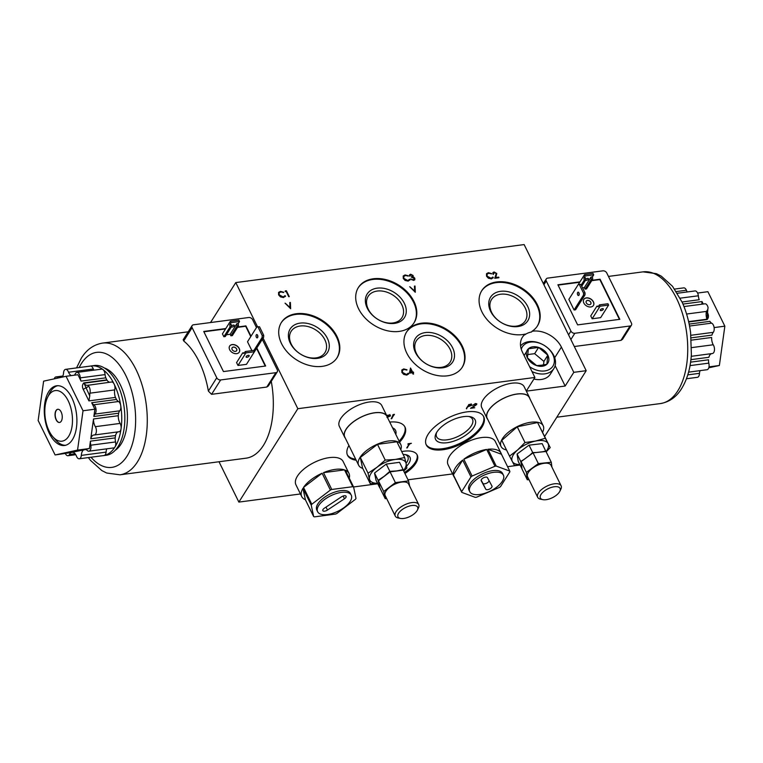 <?xml version="1.0" encoding="UTF-8"?>
<svg xmlns="http://www.w3.org/2000/svg" width="763" height="763" viewBox="0 0 763 763"><rect width="100%" height="100%" fill="white"/><g stroke="black" fill="none" stroke-linecap="round" stroke-linejoin="round"><path stroke-width="1.14" d="M345.887 497.428A3.481 1.583 153.8 0 0 346.087 496.274A3.481 1.583 153.8 0 0 341.433 496.866L324.409 508.158A3.481 1.583 153.8 0 0 322.816 510.647A3.481 1.583 153.8 0 0 327.47 510.056L344.485 498.764A3.481 1.583 153.8 0 0 345.887 497.428M491.792 487.242A3.481 1.583 153.8 0 0 491.992 486.098A3.481 1.583 153.8 0 0 491.973 486.069L487.423 477.619A3.481 1.583 153.8 0 0 483.589 477.772A3.481 1.583 153.8 0 0 481.186 480.719A3.481 1.583 153.8 0 0 481.205 480.747L485.754 489.197A3.481 1.583 153.8 0 0 488.578 489.455A3.481 1.583 153.8 0 0 491.792 487.242M481.138 480.127L482.855 483.303A3.481 1.583 153.8 0 0 485.678 483.57A3.481 1.583 153.8 0 0 488.892 481.358A3.481 1.583 153.8 0 0 489.14 480.804M502.331 481.329A18.741 8.536 153.8 0 0 503.399 475.13A18.741 8.536 153.8 0 0 488.291 473.537A18.741 8.536 153.8 0 0 470.847 485.478A18.741 8.536 153.8 0 0 469.779 491.677A18.741 8.536 153.8 0 0 484.886 493.28A18.741 8.536 153.8 0 0 502.331 481.329M503.399 475.13L502.579 473.451A18.741 8.536 153.8 0 0 487.462 471.858A18.741 8.536 153.8 0 0 470.018 483.799A18.741 8.536 153.8 0 0 468.949 489.999L469.779 491.677M350.198 501.386A18.741 8.536 153.8 0 0 351.266 495.187A18.741 8.536 153.8 0 0 336.149 493.594A18.741 8.536 153.8 0 0 318.705 505.535A18.741 8.536 153.8 0 0 317.637 511.735A18.741 8.536 153.8 0 0 332.744 513.327A18.741 8.536 153.8 0 0 350.198 501.386M351.266 495.187L350.436 493.508A18.741 8.536 153.8 0 0 335.319 491.906A18.741 8.536 153.8 0 0 317.875 503.857A18.741 8.536 153.8 0 0 316.807 510.046L317.637 511.735M529.589 366.669A18.064 12.914 32.3 0 0 544.715 370.942A18.064 12.914 32.3 0 0 552.803 354.518A18.064 12.914 32.3 0 0 530.523 342.091A18.064 12.914 32.3 0 0 521.282 349.244M520.566 345.916A20.172 14.411 -147.7 0 1 528.902 341.652A20.172 14.411 -147.7 0 1 549.97 350.074A20.172 14.411 -147.7 0 1 553.89 368.529A20.172 14.411 -147.7 0 1 544.763 373.87A20.172 14.411 -147.7 0 1 531.973 371.524M542.398 366.23A12.16 8.689 32.3 0 0 546.861 364.256A12.16 8.689 32.3 0 0 547.834 355.167A12.16 8.689 32.3 0 0 538.592 347.432A12.16 8.689 32.3 0 0 528.377 348.786A12.16 8.689 32.3 0 0 527.405 357.866A12.16 8.689 32.3 0 0 536.647 365.601A12.16 8.689 32.3 0 0 542.398 366.23M541.596 365.181L546.861 364.256L547.834 355.167L538.592 347.432L528.377 348.786L527.405 357.866L536.647 365.601L541.596 365.181M533.89 379.049A20.172 14.411 32.3 0 0 541.225 379.478A20.172 14.411 32.3 0 0 550.352 374.137L553.89 368.529M56.023 410.561A6.657 3.538 -97.5 0 0 55.518 418.172A6.657 3.538 -97.5 0 0 59.514 422.483A6.657 3.538 -97.5 0 0 61.259 421.205A6.657 3.538 -97.5 0 0 61.765 413.594A6.657 3.538 -97.5 0 0 57.769 409.283A6.657 3.538 -97.5 0 0 56.023 410.561M57.864 409.273A6.657 3.538 -97.5 0 0 56.204 410.542A6.657 3.538 -97.5 0 0 55.68 418.076A6.657 3.538 -97.5 0 0 59.6 422.473M48.603 395.492A25.532 13.553 82.5 0 1 68.184 400.785A25.532 13.553 82.5 0 1 68.68 436.274A25.532 13.553 82.5 0 1 52.828 436.722A25.532 13.553 82.5 0 1 47.63 397.256A25.532 13.553 82.5 0 1 48.603 395.492M47.63 397.256L49.49 393.431A30.081 15.966 82.5 0 1 50.644 391.352A30.081 15.966 82.5 0 1 57.721 385.706M300.164 323.111A22.06 15.765 32.3 0 0 290.302 343.169A22.06 15.765 32.3 0 0 317.503 358.352A22.06 15.765 32.3 0 0 327.365 338.286A22.06 15.765 32.3 0 0 300.164 323.111M300.202 326.011A19.972 14.278 32.3 0 0 291.17 331.295A19.972 14.278 32.3 0 0 295.043 349.578A19.972 14.278 32.3 0 0 315.911 357.914A19.972 14.278 32.3 0 0 324.943 352.63A19.972 14.278 32.3 0 0 321.07 334.347A19.972 14.278 32.3 0 0 300.202 326.011M377.16 288.156A22.06 15.765 32.3 0 0 367.289 308.223A22.06 15.765 32.3 0 0 394.5 323.398A22.06 15.765 32.3 0 0 404.361 303.34A22.06 15.765 32.3 0 0 377.16 288.156M377.199 291.056A19.972 14.278 32.3 0 0 368.157 296.349A19.972 14.278 32.3 0 0 372.039 314.623A19.972 14.278 32.3 0 0 392.897 322.968A19.972 14.278 32.3 0 0 401.939 317.675A19.972 14.278 32.3 0 0 398.057 299.401A19.972 14.278 32.3 0 0 377.199 291.056M425.382 332.573A22.06 15.765 32.3 0 0 415.52 352.63A22.06 15.765 32.3 0 0 442.721 367.814A22.06 15.765 32.3 0 0 452.593 347.747A22.06 15.765 32.3 0 0 425.382 332.573M425.43 335.472A19.972 14.278 32.3 0 0 416.388 340.756A19.972 14.278 32.3 0 0 420.26 359.039A19.972 14.278 32.3 0 0 441.128 367.375A19.972 14.278 32.3 0 0 450.16 362.091A19.972 14.278 32.3 0 0 446.288 343.808A19.972 14.278 32.3 0 0 425.43 335.472M500.528 291.332A22.06 15.765 32.3 0 0 490.666 311.39A22.06 15.765 32.3 0 0 517.867 326.564A22.06 15.765 32.3 0 0 527.729 306.507A22.06 15.765 32.3 0 0 500.528 291.332M500.566 294.232A19.972 14.278 32.3 0 0 491.534 299.516A19.972 14.278 32.3 0 0 495.406 317.799A19.972 14.278 32.3 0 0 516.274 326.135A19.972 14.278 32.3 0 0 525.306 320.851A19.972 14.278 32.3 0 0 521.434 302.568A19.972 14.278 32.3 0 0 500.566 294.232M296.321 313.727A32.952 23.548 32.3 0 0 281.404 322.453A32.952 23.548 32.3 0 0 287.804 352.601A32.952 23.548 32.3 0 0 322.215 366.364A32.952 23.548 32.3 0 0 337.122 357.637A32.952 23.548 32.3 0 0 330.732 327.48A32.952 23.548 32.3 0 0 296.321 313.727M336.903 357.981A32.952 23.548 32.3 0 0 330.112 327.966A32.952 23.548 32.3 0 0 295.882 314.413A32.952 23.548 32.3 0 0 281.194 322.797M421.538 323.188A32.952 23.548 32.3 0 0 406.631 331.915A32.952 23.548 32.3 0 0 413.021 362.072A32.952 23.548 32.3 0 0 447.433 375.825A32.952 23.548 32.3 0 0 462.349 367.098A32.952 23.548 32.3 0 0 455.95 336.941A32.952 23.548 32.3 0 0 421.538 323.188M462.13 367.442A32.952 23.548 32.3 0 0 455.33 337.427A32.952 23.548 32.3 0 0 421.1 323.874A32.952 23.548 32.3 0 0 406.412 332.258M373.307 278.772A32.952 23.548 32.3 0 0 358.4 287.498A32.952 23.548 32.3 0 0 364.79 317.656A32.952 23.548 32.3 0 0 399.211 331.409A32.952 23.548 32.3 0 0 414.118 322.692A32.952 23.548 32.3 0 0 407.728 292.534A32.952 23.548 32.3 0 0 373.307 278.772M413.899 323.026A32.952 23.548 32.3 0 0 407.108 293.021A32.952 23.548 32.3 0 0 372.878 279.458A32.952 23.548 32.3 0 0 358.19 287.842M496.684 281.948A32.952 23.548 32.3 0 0 481.768 290.665A32.952 23.548 32.3 0 0 488.167 320.822A32.952 23.548 32.3 0 0 522.579 334.585A32.952 23.548 32.3 0 0 525.364 334.07L524.934 334.747A23.157 16.548 32.3 0 1 531.582 331.981L532.011 331.295A32.952 23.548 32.3 0 0 537.486 325.858A32.952 23.548 32.3 0 0 531.096 295.701A32.952 23.548 32.3 0 0 496.684 281.948M537.266 326.202A32.952 23.548 32.3 0 0 530.476 296.187A32.952 23.548 32.3 0 0 496.246 282.634A32.952 23.548 32.3 0 0 481.558 291.018M436.846 432.116A22.06 10.053 153.8 0 0 436.102 433.422A22.06 10.053 153.8 0 0 448.091 442.578A22.06 10.053 153.8 0 0 473.909 427.232A22.06 10.053 153.8 0 0 470.113 416.693A22.06 10.053 153.8 0 0 436.846 432.116M436.684 432.373A19.972 9.099 153.8 0 0 436.636 436.827A19.972 9.099 153.8 0 0 452.745 438.525A19.972 9.099 153.8 0 0 471.343 425.792A19.972 9.099 153.8 0 0 472.478 419.192A19.972 9.099 153.8 0 0 468.93 416.512M406.584 466.126A17.749 8.088 153.8 0 0 408.968 463.179A17.749 8.088 153.8 0 0 405.906 454.7A17.749 8.088 153.8 0 0 403.131 454.471M406.05 463.322A16.128 7.344 153.8 0 0 406.956 462.063A16.128 7.344 153.8 0 0 407.871 456.732A16.128 7.344 153.8 0 0 404.981 454.557M428.1 434.338A31.998 14.583 153.8 0 0 426.279 444.924A31.998 14.583 153.8 0 0 452.087 447.652A31.998 14.583 153.8 0 0 481.882 427.251A31.998 14.583 153.8 0 0 483.704 416.665A31.998 14.583 153.8 0 0 457.895 413.937A31.998 14.583 153.8 0 0 428.1 434.338M426.05 444.409A31.998 14.583 153.8 0 0 452.154 446.46A31.998 14.583 153.8 0 0 481.386 426.24A31.998 14.583 153.8 0 0 483.437 416.178M404.915 473.508A25.265 11.512 153.8 0 0 415.768 463.36A25.265 11.512 153.8 0 0 417.208 455.006A25.265 11.512 153.8 0 0 401.719 451.591M404.419 472.497A25.265 11.512 153.8 0 0 415.272 462.349A25.265 11.512 153.8 0 0 416.941 454.51M348.92 445.468A31.998 14.583 153.8 0 0 347.546 455.301A31.998 14.583 153.8 0 0 356.178 460.213M399.612 442.149A31.998 14.583 153.8 0 0 403.16 437.628A31.998 14.583 153.8 0 0 404.981 427.042A31.998 14.583 153.8 0 0 389.731 422.073M347.327 454.786A31.998 14.583 153.8 0 0 355.682 459.212M399.116 441.148A31.998 14.583 153.8 0 0 402.654 436.617A31.998 14.583 153.8 0 0 404.714 426.546M417.008 510.771A10.949 4.988 153.8 0 0 417.38 510.123A10.949 4.988 153.8 0 0 411.429 505.583A10.949 4.988 153.8 0 0 398.61 513.203A10.949 4.988 153.8 0 0 400.499 518.43A10.949 4.988 153.8 0 0 417.008 510.771M400.499 518.43L398.267 517.991A13.057 5.942 -26.2 0 1 395.272 516.065A13.057 5.942 -26.2 0 1 396.016 511.754A13.057 5.942 -26.2 0 1 408.167 503.427A13.057 5.942 -26.2 0 1 418.696 504.543A13.057 5.942 -26.2 0 1 418.391 508.082L417.38 510.123M559.422 492.001A10.949 4.988 153.8 0 0 559.794 491.353A10.949 4.988 153.8 0 0 553.843 486.813A10.949 4.988 153.8 0 0 541.024 494.434A10.949 4.988 153.8 0 0 542.913 499.66A10.949 4.988 153.8 0 0 559.422 492.001M542.913 499.66L540.681 499.221A13.057 5.942 -26.2 0 1 537.686 497.295A13.057 5.942 -26.2 0 1 538.43 492.984A13.057 5.942 -26.2 0 1 550.581 484.658A13.057 5.942 -26.2 0 1 561.11 485.773A13.057 5.942 -26.2 0 1 560.805 489.312L559.794 491.353M561.11 485.773L551.01 465.258A13.057 5.942 153.8 0 0 540.49 464.142A13.057 5.942 153.8 0 0 528.33 472.469A13.057 5.942 153.8 0 0 527.586 476.78L537.686 497.295M418.696 504.543L408.606 484.028A13.057 5.942 153.8 0 0 398.076 482.912A13.057 5.942 153.8 0 0 385.925 491.238A13.057 5.942 153.8 0 0 385.181 495.549L395.272 516.065M546.07 451.639A20 9.108 153.8 0 0 547.004 450.304A20 9.108 153.8 0 0 548.101 443.599L550.209 447.595L546.184 451.877M403.493 470.618A20 9.108 153.8 0 0 404.59 469.073A20 9.108 153.8 0 0 406.078 463.456L406.87 468.072L403.703 471.038M529.884 398.706A23.634 10.768 153.8 0 0 529.474 397.523A23.634 10.768 153.8 0 0 510.418 395.511A23.634 10.768 153.8 0 0 488.415 410.57A23.634 10.768 153.8 0 0 487.061 418.391A23.634 10.768 153.8 0 0 487.757 419.431M529.474 397.523L524.181 386.755A23.634 10.768 153.8 0 0 505.116 384.743A23.634 10.768 153.8 0 0 483.113 399.812A23.634 10.768 153.8 0 0 481.768 407.623L487.061 418.391M387.47 417.475A23.634 10.768 153.8 0 0 387.06 416.293A23.634 10.768 153.8 0 0 368.004 414.28A23.634 10.768 153.8 0 0 346.001 429.34A23.634 10.768 153.8 0 0 344.657 437.161A23.634 10.768 153.8 0 0 345.343 438.2M387.06 416.293L381.767 405.525A23.634 10.768 153.8 0 0 362.711 403.513A23.634 10.768 153.8 0 0 340.708 418.582A23.634 10.768 153.8 0 0 339.354 426.393L344.657 437.161M542.627 432.173A23.472 10.692 153.8 0 0 543.189 425.754A23.472 10.692 153.8 0 0 524.257 423.761A23.472 10.692 153.8 0 0 502.407 438.725A23.472 10.692 153.8 0 0 501.062 446.489A23.472 10.692 153.8 0 0 506.498 449.951M543.189 425.754L529.331 397.59A23.472 10.692 153.8 0 0 510.399 395.587A23.472 10.692 153.8 0 0 488.549 410.551A23.472 10.692 153.8 0 0 487.204 418.315L501.062 446.489M400.766 449.655A23.472 10.692 153.8 0 0 400.785 444.533A23.472 10.692 153.8 0 0 381.853 442.53A23.472 10.692 153.8 0 0 359.993 457.495A23.472 10.692 153.8 0 0 358.658 465.258A23.472 10.692 153.8 0 0 362.73 468.377M400.785 444.533L386.917 416.36A23.472 10.692 153.8 0 0 367.985 414.357A23.472 10.692 153.8 0 0 346.135 429.321A23.472 10.692 153.8 0 0 344.79 437.085L358.658 465.258M501.1 453.289A26.314 11.989 153.8 0 0 487.948 449.264L496.227 466.088A26.314 11.989 153.8 0 0 494.958 466.25L486.68 449.436A26.314 11.989 153.8 0 0 463.818 459.221L472.097 476.045A26.314 11.989 153.8 0 0 470.971 476.894L462.693 460.079A26.314 11.989 153.8 0 0 455.377 467.824A26.314 11.989 153.8 0 0 453.356 474.863L461.634 491.687A26.314 11.989 153.8 0 0 461.777 492.373L475.301 497.371A26.314 11.989 153.8 0 0 476.57 497.199L499.431 487.414A26.314 11.989 153.8 0 0 500.557 486.556L509.894 471.772A26.314 11.989 153.8 0 0 509.741 471.076L501.472 454.262A26.314 11.989 153.8 0 0 501.1 453.289L495.311 441.519A26.314 11.989 153.8 0 0 474.081 439.278A26.314 11.989 153.8 0 0 449.579 456.055A26.314 11.989 153.8 0 0 448.081 464.753L453.871 476.532A26.314 11.989 153.8 0 0 454.424 477.419M355.739 498.859A26.314 11.989 153.8 0 0 356.006 498.42L353.593 486.994A26.314 11.989 153.8 0 0 352.773 486.699L344.504 469.884A26.314 11.989 153.8 0 0 323.493 472.65L331.771 489.465A26.314 11.989 153.8 0 0 330.389 490.056L322.11 473.241A26.314 11.989 153.8 0 0 303.521 487.433L311.8 504.248A26.314 11.989 153.8 0 0 311.504 504.696A26.314 11.989 153.8 0 0 311.237 505.135L302.959 488.32A26.314 11.989 153.8 0 0 301.728 496.579A26.314 11.989 153.8 0 0 305.381 499.736L313.65 516.561A26.314 11.989 153.8 0 0 314.47 516.856L335.472 514.09A26.314 11.989 153.8 0 0 336.855 513.499L355.444 499.307A26.314 11.989 153.8 0 0 355.739 498.859M349.244 478.153A26.314 11.989 153.8 0 0 348.958 473.346L343.169 461.567A26.314 11.989 153.8 0 0 321.938 459.326A26.314 11.989 153.8 0 0 297.436 476.102A26.314 11.989 153.8 0 0 295.939 484.81L301.728 496.579M348.958 473.346A26.314 11.989 153.8 0 0 345.315 470.18L353.593 486.994M210.531 322.549L235.777 282.577L257.522 326.764M526.336 391.142L565.164 386.03L573.814 372.334L586.203 370.694L524.133 244.57L235.777 282.577M352.773 486.699L331.771 489.465M330.389 490.056L311.8 504.248M311.237 505.135L313.65 516.561M461.777 492.373L453.508 475.559A26.314 11.989 153.8 0 0 453.871 476.532M509.741 471.076L496.227 466.088M494.958 466.25L472.097 476.045M470.971 476.894L461.634 491.687M573.814 372.334L561.406 347.108A23.157 16.548 32.3 0 0 532.011 331.295M263.092 338.095L297.837 408.701L534.901 377.456L526.298 391.066M525.364 334.07A23.157 16.548 32.3 0 0 522.359 337.303A23.157 16.548 32.3 0 0 522.483 352.239L534.901 377.456M279.058 293.04L278.991 295.157L282.987 297.274L285.572 295.977L283.483 297.56L280.431 296.874L278.609 294.871L278.581 292.41L280.431 291.38L283.741 292.248L280.698 291.981L279.144 292.878L279.182 294.842L283.187 296.96L284.914 295.691L285.333 296.53M284.618 296.225L284.914 295.691M412.373 372.764L409.435 373.145L410.513 368.024L412.63 372.086L413.641 372.592L412.926 372.687L413.594 374.042L413.041 374.118L412.373 372.764M286.125 291.428L285.171 291.552L285.238 290.903L286.383 290.751L289.282 296.635L288.729 296.712L286.125 291.428M290.646 308.7L285.057 303.169L289.997 307.451L289.778 302.539L290.369 302.463L290.646 308.7M403.713 276.607L403.646 278.724L407.652 280.841L410.227 279.544L408.148 281.137L405.086 280.441L403.265 278.447L403.245 275.977L405.096 274.947L408.396 275.825L405.353 275.557L403.799 276.444L403.846 278.409L407.843 280.526L409.569 279.258L409.989 280.107M409.273 279.802L409.569 279.258M412.592 275.586L410.895 274.823L409.493 275.977L409.597 274.794L410.589 274.222L413.155 275.51L413.021 276.816L414.824 278.228L414.834 279.735L413.622 280.412L410.704 278.953L413.336 279.811L414.28 279.306L414.299 278.352L411.782 277.36L411.476 276.759L412.592 275.586L412.459 276.359M410.895 274.823L410.046 275.901M413.164 276.645L412.831 277.131L413.947 277.236M408.043 373.555L408.653 373.822L406.765 375.1L403.703 374.414L401.891 372.42L401.863 369.95L403.713 368.92L407.022 369.788L403.98 369.53L402.425 370.417L402.463 372.382L406.469 374.499L408.195 373.231L408.615 374.07M407.9 373.765L408.195 373.231M494.3 272.563L492.984 274.184L492.955 272.563L494.033 271.962L496.77 273.459L495.778 277.513L498.659 277.131L498.954 277.742L494.748 278.295L496.236 273.583L494.3 272.563L493.442 273.164M492.688 277.351L493.308 277.618L491.41 278.896L488.358 278.199L486.536 276.206L486.508 273.736L488.358 272.706L491.668 273.583L488.625 273.316L487.071 274.203L487.109 276.168L491.114 278.285L492.841 277.017L493.26 277.866M492.545 277.56L492.841 277.017M415.31 292.267L409.712 286.735L414.652 291.027L414.433 286.115L415.034 286.03L415.31 292.267M219.01 461.749L238.867 502.092L297.837 408.701M238.867 502.092L300.45 493.966M353.574 486.966L377.771 483.78M408.014 479.793L452.593 473.918M507.576 466.67L520.013 465.029M544.706 436.398L586.203 370.694M406.736 447.919L409.206 444.009L407.852 444.19L408.138 443.742L411.391 443.313L409.76 443.942L406.736 447.919M476.093 404.705L475.311 403.999L472.679 405.267L475.616 403.541L476.665 404.59L472.144 407.69L474.748 407.757L470.533 408.31L476.093 404.705L475.13 403.637M476.799 403.856L476.179 404.533M466.565 408.834L468.768 404.552L471.343 404.276L471.839 405.22L467.833 406.822L466.317 408.424M471.343 404.276L471.839 405.22L471.353 405.153M393.622 414.862L392.668 414.986L394.461 414.347L391.152 418.773L393.431 414.481M386.965 416.083L387.48 415.263L390.065 414.986L390.551 415.93L386.994 417.475M390.065 414.986L390.551 415.93L390.065 415.864M551.907 467.061L551.287 462.254L545.993 451.486L543.17 451.782A14.278 6.505 153.8 0 0 542.808 451.734L536.027 452.516A14.278 6.505 153.8 0 0 535.884 452.554L533.06 452.85L530.447 454.767A14.278 6.505 153.8 0 0 529.97 455.025L523.78 459.612A14.278 6.505 153.8 0 0 523.685 459.707L521.072 461.625L522.016 469.026L527.309 479.784L528.978 479.612M530.447 454.767L523.685 459.707M521.282 463.236A14.278 6.505 153.8 0 0 521.167 463.542L521.758 467.357A14.278 6.505 153.8 0 0 521.806 467.414M543.17 451.782L535.884 452.554M386.259 464.076L399.535 462.321L403.122 469.607L396.703 470.933A13.686 6.238 153.8 0 0 395.244 471.181L398.086 470.809A13.686 6.238 153.8 0 0 396.703 470.933L389.845 471.353L386.259 464.076L374.509 473.041L376.035 480.261L379.621 487.538L379.077 484.381A13.686 6.238 153.8 0 0 379.335 485.115L379.011 483.57A13.686 6.238 153.8 0 0 379.077 484.381L378.095 480.318L374.509 473.041M389.845 471.353L384.19 476.293A13.686 6.238 153.8 0 0 382.988 477.276L385.506 475.349A13.686 6.238 153.8 0 0 384.19 476.293L378.095 480.318M523.78 459.612L520.728 461.434L521.167 463.542M520.728 461.434L517.076 454.023L518.23 461.405L521.987 468.816M521.758 467.357L521.873 468.816M545.917 451.496L542.169 443.637L529.055 445.144L517.076 454.023M545.812 451.047L542.808 451.734M536.027 452.516L532.698 452.554L529.055 445.144M532.698 452.554L529.97 455.025M519.918 464.839L514.415 465.44L509.531 456.121L517.591 449.989L524.992 442.53L535.492 441.062L545.335 438.277L548.101 443.599A20 9.108 153.8 0 0 535.492 441.062A20 9.108 153.8 0 0 517.591 449.989A20 9.108 153.8 0 0 512.297 461.443A20 9.108 153.8 0 0 519.775 464.553M377.59 483.418L370.284 483.732L368.052 473.184L376.97 467.29L385.229 460.079L395.263 459.46L404.638 457.523L406.078 463.456A20 9.108 153.8 0 0 395.263 459.46A20 9.108 153.8 0 0 376.97 467.29A20 9.108 153.8 0 0 369.502 479.126A20 9.108 153.8 0 0 377.542 483.322M550.209 447.595L537.591 422.54L517.247 426.803L501.787 440.385L509.531 456.121M517.247 426.803L524.992 442.53M537.591 422.54L545.335 438.277M404.638 457.523L396.894 441.787L377.485 444.343L360.317 457.447L362.549 468.005L370.284 483.732M360.317 457.447L368.052 473.184M377.485 444.343L385.229 460.079M379.335 485.115L379.936 487.929L385.229 498.687L386.631 498.506M382.988 477.276L378.419 480.766L379.011 483.57M395.244 471.181L390.074 471.858L385.506 475.349M409.674 486.203L408.548 480.89L403.255 470.122L398.086 470.809M408.548 480.89L395.377 482.626L390.074 471.858M395.377 482.626L383.713 491.525L378.419 480.766M383.713 491.525L385.229 498.687M551.287 462.254L538.354 463.618L526.365 472.383L521.072 461.625M538.354 463.618L533.06 452.85M526.365 472.383L527.309 479.784M395.806 434.414A22.06 10.053 153.8 0 0 392.544 427.795M393.946 414.414L391.715 418.706M471.143 403.846L471.629 404.8M468.101 406.345L467.833 406.822M467.633 406.402L466.365 408.415M471.133 404.743L471.276 405.296L469.035 404.924L468.12 406.374L471.276 405.296M471.076 404.876L469.96 404.352M468.806 404.543L468.12 406.374M476.646 403.675L476.465 404.171M472.125 407.652L471.496 407.738M475.883 404.285L475.101 403.579L475.883 404.285M409.521 443.561L407.289 447.852M389.855 414.567L390.341 415.511M389.855 415.463L389.988 416.007L387.747 415.635L387.175 416.541M389.788 415.587L388.672 415.072M387.518 415.263L386.975 416.112M387.356 417.027L389.988 416.007M278.495 292.572L280.431 291.38M280.24 291.685L283.55 292.563M410.437 368.348L412.63 372.086M412.43 372.392L413.346 371.991M413.26 374.089L412.926 372.687M410.809 369.597L410.027 372.706L412.068 372.153L410.809 369.597L410.227 372.401L412.068 372.153M285.209 291.189L286.383 290.751M286.192 291.065L288.958 296.683M285.457 303.397L289.997 307.451M289.787 302.825L290.369 302.463M290.178 302.777L290.436 308.567M403.15 276.139L405.096 274.947M404.895 275.262L408.205 276.13M410.694 275.138L409.845 276.216L410.694 275.138M409.512 274.947L410.589 274.222M410.389 274.537L413.155 275.51M412.955 275.825L412.831 277.131M413.746 277.541L414.824 278.228M414.633 278.543L414.719 279.887M411.057 279.191L412.144 279.62M411.944 279.935L413.336 279.811M413.136 280.116L414.099 278.667M411.286 277.064L412.401 275.891M401.767 370.112L403.713 368.92M403.513 369.225L406.822 370.103M402.33 370.58L402.463 372.382M402.263 372.697L406.469 374.499M406.269 374.814L407.995 373.536M494.109 272.877L493.337 274.422M492.869 272.734L494.033 271.962M493.842 272.267L496.77 273.459M496.57 273.774L495.778 277.513M495.578 277.827L498.659 277.131M486.422 273.898L488.358 272.706M488.167 273.02L491.477 273.888M486.985 274.365L487.109 276.168M486.918 276.483L491.114 278.285M490.914 278.6L492.65 277.331M410.113 286.964L414.652 291.027M414.452 286.392L415.034 286.03M414.834 286.344L415.091 292.143M65.57 445.268A30.081 15.966 82.5 0 1 55.613 439.936L52.828 436.722M565.164 386.03L555.14 365.658M543.533 364.895L543.905 361.395L534.653 353.66L527.624 354.585M543.905 361.395L547.834 355.167M534.653 353.66L538.592 347.432M524.448 355.005L528.377 348.786M486.68 449.436L463.818 459.221M462.693 460.079L453.356 474.863M501.472 454.262L487.948 449.264M344.504 469.884L323.493 472.65M322.11 473.241L303.521 487.433M302.959 488.32L305.381 499.736M577.648 292.506A1.688 0.897 -97.5 0 0 577.515 294.432A1.688 0.897 -97.5 0 0 578.526 295.529A1.688 0.897 -97.5 0 0 578.964 295.205A1.688 0.897 -97.5 0 0 579.098 293.278A1.688 0.897 -97.5 0 0 578.087 292.181A1.688 0.897 -97.5 0 0 577.648 292.506M578.945 292.868A1.688 0.897 -97.5 0 0 579.174 294.642M601.168 309.11A1.688 0.763 153.8 0 0 601.816 308.796M603.237 309.444A1.688 0.763 -26.2 0 1 601.673 310.512A1.688 0.763 -26.2 0 1 600.309 310.369A1.688 0.763 -26.2 0 1 600.405 309.816A1.688 0.763 -26.2 0 1 601.978 308.738A1.688 0.763 -26.2 0 1 603.333 308.881A1.688 0.763 -26.2 0 1 603.237 309.444M586.928 278.552A1.688 0.763 -26.2 0 1 586.289 278.867M585.545 279.544A1.688 0.763 -26.2 0 1 587.119 278.495A1.688 0.763 -26.2 0 1 588.454 278.638A1.688 0.763 -26.2 0 1 588.359 279.201A1.688 0.763 -26.2 0 1 586.919 280.231A1.688 0.763 -26.2 0 1 585.507 280.24M586.289 302.844A2.68 1.917 32.3 0 0 589.599 304.695A2.68 1.917 32.3 0 0 590.8 302.253A2.68 1.917 32.3 0 0 587.491 300.403A2.68 1.917 32.3 0 0 586.289 302.844M586.318 302.873A2.632 1.879 32.3 0 0 588.54 304.609A2.632 1.879 32.3 0 0 590.753 303.989A2.632 1.879 32.3 0 0 590.734 302.291A2.632 1.879 32.3 0 0 588.511 300.546A2.632 1.879 32.3 0 0 586.299 301.175A2.632 1.879 32.3 0 0 586.318 302.873M583.848 303.054A5.684 4.063 32.3 0 0 588.664 306.812A5.684 4.063 32.3 0 0 593.433 305.458A5.684 4.063 32.3 0 0 593.404 301.795A5.684 4.063 32.3 0 0 588.588 298.037A5.684 4.063 32.3 0 0 583.819 299.392A5.684 4.063 32.3 0 0 583.848 303.054M593.395 305.524A5.684 4.063 32.3 0 0 593.318 301.919A5.684 4.063 32.3 0 0 588.559 298.171A5.684 4.063 32.3 0 0 583.781 299.449M631.459 325.162A3.157 2.26 32.3 0 0 631.44 323.121L606.785 273.011A3.157 2.26 32.3 0 0 602.884 270.836L547.691 278.114A3.157 2.26 32.3 0 0 546.26 278.943A3.157 2.26 32.3 0 0 546.279 280.984L570.943 331.094A3.157 2.26 32.3 0 0 574.835 333.269L630.028 325.992A3.157 2.26 32.3 0 0 631.459 325.162L622.551 339.268L620.948 340.374L574.301 346.516M619.432 319.382L599.852 279.592L591.726 280.66M579.737 282.243L558.058 285.104M583.476 295.09L583.561 293.164L579.346 284.589L578.268 284.494L568.855 299.392L574.072 309.988L575.579 309.788L584.983 294.89L583.476 295.09L574.072 309.988M592.155 318.781L600.643 317.656L608.588 305.086L607.92 303.741L599.432 304.857L598.182 306.831L596.904 306.163L590.743 315.92L592.155 318.781L600.09 306.201L608.588 305.086M582.541 287.842L584.344 287.603L585.087 289.12L586.509 288.929L592.67 279.172L592.46 276.816L593.7 274.842L593.042 273.497L584.553 274.613L578.316 284.485M579.966 281.871L557.896 284.78L577.629 324.885L619.823 319.325L600.09 279.22L591.964 280.288M578.268 284.494L580.843 284.389L585.059 292.963L584.983 294.89M585.059 292.963L583.561 293.164M579.346 284.589L580.843 284.389M596.904 306.163L598.631 306.135M599.432 304.857L600.09 306.201M581.168 285.047L584.181 280.288L583.972 277.932L585.211 275.958L593.7 274.842M584.553 274.613L585.211 275.958M584.181 280.288L585.593 280.107L581.74 286.201M583.972 277.932L585.383 277.742L585.593 280.107M585.087 289.12L591.258 279.353L591.048 276.998L584.344 287.603M591.048 276.998L592.46 276.816M591.258 279.353L592.67 279.172M257.818 336.998A1.688 0.897 82.5 0 1 257.589 335.224M257.617 337.551A1.688 0.897 82.5 0 1 257.169 337.875A1.688 0.897 82.5 0 1 256.168 336.788A1.688 0.897 82.5 0 1 256.292 334.862A1.688 0.897 82.5 0 1 256.73 334.537A1.688 0.897 82.5 0 1 257.741 335.634A1.688 0.897 82.5 0 1 257.617 337.551M231.37 326.221A1.688 0.763 -26.2 0 1 232.944 325.172A1.688 0.763 -26.2 0 1 234.279 325.324A1.688 0.763 -26.2 0 1 234.184 325.877A1.688 0.763 -26.2 0 1 232.753 326.907A1.688 0.763 -26.2 0 1 231.342 326.917M232.114 325.553A1.688 0.763 153.8 0 0 232.763 325.238M246.239 356.493A1.688 0.763 153.8 0 0 246.144 357.055A1.688 0.763 153.8 0 0 247.498 357.198A1.688 0.763 153.8 0 0 249.072 356.121A1.688 0.763 153.8 0 0 249.167 355.568A1.688 0.763 153.8 0 0 247.803 355.424A1.688 0.763 153.8 0 0 246.239 356.493M247.002 355.796A1.688 0.763 153.8 0 0 247.641 355.482M236.635 348.929A2.68 1.917 32.3 0 0 233.325 347.089A2.68 1.917 32.3 0 0 232.124 349.53A2.68 1.917 32.3 0 0 235.433 351.371A2.68 1.917 32.3 0 0 236.635 348.929M236.568 348.968A2.632 1.879 32.3 0 0 234.336 347.232A2.632 1.879 32.3 0 0 232.133 347.852A2.632 1.879 32.3 0 0 232.143 349.549A2.632 1.879 32.3 0 0 234.375 351.295A2.632 1.879 32.3 0 0 236.578 350.665A2.632 1.879 32.3 0 0 236.568 348.968M239.229 348.472A5.684 4.063 32.3 0 0 234.422 344.714A5.684 4.063 32.3 0 0 229.644 346.068A5.684 4.063 32.3 0 0 229.682 349.74A5.684 4.063 32.3 0 0 234.489 353.498A5.684 4.063 32.3 0 0 239.258 352.144A5.684 4.063 32.3 0 0 239.229 348.472M239.22 352.201A5.684 4.063 32.3 0 0 239.153 348.605A5.684 4.063 32.3 0 0 234.384 344.857A5.684 4.063 32.3 0 0 229.606 346.135M277.284 371.839L268.376 385.944L266.783 387.051L211.58 394.328L208.366 391.085A66.429 35.26 -97.5 0 0 183.702 340.975L183.187 339.735L192.095 325.629A3.157 2.26 32.3 0 0 192.114 327.661L216.768 377.78A3.157 2.26 32.3 0 0 220.66 379.945L275.863 372.678A3.157 2.26 32.3 0 0 277.284 371.839A3.157 2.26 32.3 0 0 277.274 369.807L262.291 339.363M76.548 367.9L81.355 358.114C86.62 349.607 93.696 344.599 102.595 343.092A66.429 35.26 82.5 0 1 142.395 386.088A66.429 35.26 82.5 0 1 137.378 462.006A66.429 35.26 82.5 0 1 119.953 474.805L246.001 458.191A66.429 35.26 -97.5 0 0 263.426 445.392A66.429 35.26 -97.5 0 0 271.266 381.366M265.257 366.059L256.578 348.414M250.76 336.588L245.686 326.268L237.56 327.346M225.562 328.92L203.883 331.781M254.174 352.144L263.626 337.246L262.129 337.446L253.831 350.579M263.626 337.246L263.712 335.319L259.496 326.745L256.912 326.85L247.508 341.748L251.895 350.665M226.373 334.785L230.178 334.28L230.922 335.796L232.333 335.615L238.504 325.849L237.083 326.039L230.922 335.796M223.845 336.731L225.257 336.54L231.427 326.783L230.006 326.974L223.845 336.731L222.434 333.87L230.378 321.299L231.046 322.644L239.534 321.519L238.285 323.493L236.873 323.674L230.178 334.28M244.456 352.811L242.739 352.84L236.578 362.597L237.98 365.458L246.468 364.342L254.413 351.762L253.755 350.417L245.257 351.543L245.924 352.887L254.413 351.762M256.473 327.537L252.61 319.687A3.157 2.26 32.3 0 0 248.719 317.513L193.525 324.79A3.157 2.26 32.3 0 0 192.095 325.629M225.8 328.548L203.731 331.457L223.464 371.571L265.658 366.002L256.816 348.042M250.998 336.216L245.915 325.896L237.798 326.965M256.912 326.85L257.989 326.945L262.205 335.51L262.129 337.446M257.989 326.945L259.496 326.745M263.712 335.319L262.205 335.51M231.046 322.644L229.797 324.609L231.208 324.428L231.427 326.783M237.083 326.039L236.873 323.674M238.285 323.493L238.504 325.849M239.534 321.519L238.867 320.174L230.378 321.299M229.797 324.609L230.006 326.974M245.924 352.887L237.98 365.458M242.739 352.84L244.017 353.507L245.257 351.543M72.914 452.259L55.108 454.958L77.549 450.094L89.405 448.53L85.256 449.436A8.288 4.397 82.5 0 1 87.077 450.284A5.055 2.68 -97.5 0 0 88.909 451.191A5.055 2.68 -97.5 0 0 90.797 445.201L115.566 441.939A8.288 4.397 82.5 0 1 115.194 437.886L90.435 441.148L89.405 448.53M65.399 453.603A5.055 2.68 -97.5 0 0 67.993 455.73A5.055 2.68 -97.5 0 0 69.471 454.49A8.288 4.397 82.5 0 1 69.853 453.804A8.288 4.397 82.5 0 1 71.178 452.488M85.647 449.502L72.523 452.192A8.288 4.397 82.5 0 1 76.367 455.873A5.055 2.68 -97.5 0 0 79.276 458.782A5.055 2.68 -97.5 0 0 81.326 455.387L106.095 452.116A8.288 4.397 82.5 0 1 106.772 448.835M79.276 458.782L104.045 455.521A5.055 2.68 -97.5 0 0 104.159 455.492A5.055 2.68 -97.5 0 0 106.095 452.116L81.326 455.387A8.288 4.397 82.5 0 1 82.538 451.038A8.288 4.397 82.5 0 1 83.825 449.741M115.194 437.886L115.528 435.52A8.288 4.397 82.5 0 1 116.415 433.327A8.288 4.397 82.5 0 1 118.055 431.868M90.759 438.792A8.288 4.397 82.5 0 1 91.655 436.589A8.288 4.397 82.5 0 1 93.82 434.996A8.288 4.397 82.5 0 1 93.868 434.986A5.055 2.68 -97.5 0 0 94.297 434.996A5.055 2.68 -97.5 0 0 96.319 431.906A5.055 2.68 -97.5 0 0 95.356 426.679L120.125 423.417A8.288 4.397 82.5 0 1 118.284 415.701L93.515 418.963L90.759 438.792L115.528 435.52M119.677 410.828L94.908 414.09A5.055 2.68 -97.5 0 0 96.024 409.264A5.055 2.68 -97.5 0 0 93.773 404.771L118.542 401.51A8.288 4.397 82.5 0 1 116.462 399.459L91.694 402.73L94.879 409.197L93.868 416.474L118.637 413.212A8.288 4.397 82.5 0 1 119.514 411.076A8.288 4.397 82.5 0 1 119.677 410.828A5.055 2.68 -97.5 0 0 120.745 405.697A45.265 24.025 -97.5 0 0 114.116 384.027A45.265 24.025 -97.5 0 0 102.957 369.54A45.265 24.025 -97.5 0 0 91.293 365.925A45.265 24.025 -97.5 0 0 90.311 366.087M93.868 416.474A8.288 4.397 82.5 0 1 94.746 414.338A8.288 4.397 82.5 0 1 94.908 414.09M88.909 451.191L113.677 447.929A5.055 2.68 -97.5 0 0 115.003 446.956A45.265 24.025 -97.5 0 0 121.069 428.73A45.265 24.025 -97.5 0 0 120.745 405.697A5.055 2.68 -97.5 0 0 118.542 401.51L93.773 404.771A8.288 4.397 82.5 0 1 91.694 402.73M102.137 455.769A45.265 24.025 -97.5 0 0 103.119 455.673L106.219 455.273A45.265 24.025 -97.5 0 0 118.093 446.546A45.265 24.025 -97.5 0 0 121.517 394.814A45.265 24.025 -97.5 0 0 94.393 365.515L91.293 365.925M115.261 450.256A42.842 22.737 -97.5 0 0 121.04 444.104A42.842 22.737 -97.5 0 0 125.59 400.289A42.842 22.737 -97.5 0 0 104.417 368.004M60.649 377.466L57.807 377.838A5.055 2.68 -97.5 0 0 55.976 376.932A5.055 2.68 -97.5 0 0 54.65 377.904A5.055 2.68 -97.5 0 0 54.211 378.858M93.897 370.16A8.288 4.397 82.5 0 1 93.286 368.987L68.517 372.249A5.055 2.68 -97.5 0 0 65.599 369.349A5.055 2.68 -97.5 0 0 64.273 370.322A5.055 2.68 -97.5 0 0 63.558 372.745A7.02 3.729 -97.5 0 0 63.558 372.735A8.288 4.397 82.5 0 1 62.337 377.103M106.82 379.879A2.108 1.116 -97.5 0 0 107.001 380.174L83.997 383.207L89.757 395.949L88.909 400.89L83.138 389.168C82.061 386.603 82.29 384.514 83.825 382.902L106.82 379.879L105.828 377.838A8.288 4.397 82.5 0 1 105.046 374.604L80.277 377.866A5.055 2.68 -97.5 0 0 76.882 372.401A5.055 2.68 -97.5 0 0 75.556 373.374A5.055 2.68 -97.5 0 0 75.413 373.632L75.413 373.632A8.288 4.397 82.5 0 1 74.316 375.205M48.756 391.581A30.11 15.985 -97.5 0 0 46.476 425.983A30.11 15.985 -97.5 0 0 64.521 445.478A30.11 15.985 -97.5 0 0 72.418 439.679A30.11 15.985 -97.5 0 0 74.698 405.267A30.11 15.985 -97.5 0 0 56.653 385.773A30.11 15.985 -97.5 0 0 48.756 391.581M105.046 374.604A5.055 2.68 -97.5 0 0 102.957 369.54A5.055 2.68 -97.5 0 0 101.651 369.13L76.882 372.401M116.462 399.459L115.442 397.399A8.288 4.397 82.5 0 1 114.708 389.912A5.055 2.68 -97.5 0 0 114.116 384.027A5.055 2.68 -97.5 0 0 111.57 382.005L87.497 385.344A8.288 4.397 -97.5 0 1 83.997 383.207A2.108 1.116 -97.5 0 1 83.825 382.902M88.136 385.134L88.489 386.021A10.386 5.513 82.5 0 1 85.694 387.69A2.108 0.963 153.8 0 1 83.138 389.168M114.708 389.912L89.939 393.174A5.055 2.68 -97.5 0 0 88.489 386.021M77.549 450.094L83.024 410.761L66.066 376.293L77.921 374.728L81.059 381.099L105.828 377.838M83.024 410.761L94.879 409.197M88.909 400.89L115.442 397.399M93.286 368.987A5.055 2.68 -97.5 0 0 90.368 366.078A5.055 2.68 -97.5 0 0 90.253 366.097M66.066 376.293L43.625 381.157L38.15 420.489L55.108 454.958M69.471 454.49L75.079 453.756L69.471 454.5A7.02 3.729 -97.5 0 0 69.471 454.5M103.119 455.673A45.265 24.025 -97.5 0 0 104.159 455.492A45.265 24.025 -97.5 0 0 115.003 446.956A5.055 2.68 -97.5 0 0 115.566 441.939L90.807 445.201A7.02 3.729 -97.5 0 0 90.807 445.201A8.288 4.397 82.5 0 1 90.435 441.148M94.297 434.996L119.066 431.734A5.055 2.68 -97.5 0 0 121.069 428.73A5.055 2.68 -97.5 0 0 120.125 423.417L95.356 426.679A8.288 4.397 82.5 0 1 93.515 418.963M118.284 415.701L118.637 413.212M109.614 382.263A8.288 4.397 82.5 0 1 107.001 380.174M89.757 395.949A8.288 4.397 82.5 0 1 89.939 393.174M71.274 375.606A8.288 4.397 82.5 0 1 68.517 372.249M81.059 381.099A8.288 4.397 82.5 0 1 80.277 377.866M687.787 374.862L699.471 373.326A5.055 2.68 82.5 0 1 698.727 376.34A5.055 2.68 82.5 0 1 697.401 377.313L686.452 378.753M690.038 365.611L708.779 363.14A5.055 2.68 82.5 0 1 708.35 368.748A5.055 2.68 82.5 0 1 707.024 369.721L688.569 372.153M691.602 347.623L713.205 344.771A5.055 2.68 82.5 0 1 713.739 352.554A5.055 2.68 82.5 0 1 712.413 353.527A5.055 2.68 82.5 0 1 712.308 353.536L691.249 356.311L712.413 353.527M689.552 326.039L711.555 323.14A5.055 2.68 82.5 0 1 714.006 326.984A5.055 2.68 82.5 0 1 713.453 332.096A5.055 2.68 82.5 0 1 713.291 332.325L690.925 335.281L713.291 332.334A7.02 3.729 82.5 0 1 713.291 332.334A8.288 4.397 -97.5 0 0 711.965 335.11L691.173 337.856M706.519 311.409L686.586 314.032L706.519 311.409L707.845 309.387L708.064 307.518A5.055 2.68 82.5 0 0 704.917 303.808L683.982 306.564M707.187 312.077L707.778 313.288C708.856 315.853 708.627 317.942 707.091 319.554L688.703 321.976M711.555 323.14A8.288 4.397 -97.5 0 1 709.857 321.357L689.161 324.084M697.601 293.049L707.892 291.695L724.85 326.163L714.111 327.585M682.036 301.995L699.223 299.725A8.288 4.397 -97.5 0 1 698.345 295.777L680.186 298.171L698.345 295.786A5.055 2.68 82.5 0 0 695.007 290.932L677.41 293.25M702.904 304.065A8.288 4.397 -97.5 0 1 702.733 304.017L701.912 303.293L702.008 301.566L682.961 304.075M713.205 344.771A8.288 4.397 -97.5 0 1 711.641 337.475L691.345 340.145M690.925 359.659L708.884 357.294A8.288 4.397 -97.5 0 1 711.555 353.641M708.779 363.14A8.288 4.397 -97.5 0 1 708.531 359.783L690.601 362.148M724.85 326.163L719.375 365.496L709.008 366.869M719.375 365.496L708.789 367.795M674.635 289.072L683.724 287.88A5.055 2.68 82.5 0 1 686.423 290.245L676.342 291.571L686.423 290.236A8.288 4.397 -97.5 0 0 687.263 291.952M700.11 370.637A8.288 4.397 -97.5 0 0 699.471 373.326M688.617 321.624L706.948 319.211L707.845 309.387M707.778 313.288A2.108 0.963 -26.2 0 1 707.091 313.269M554.701 357.723L561.406 347.108M482.855 483.303L485.754 489.197M343.14 496.026L344.485 498.764M326.011 507.099L327.47 510.056M677.84 390.77A66.429 35.26 -97.5 0 0 682.856 314.852A66.429 35.26 -97.5 0 0 643.047 271.857L656.438 273.688L661.302 276.168L672.489 286.259L682.16 302.253C686.328 311.552 689.142 321.671 690.601 332.611L691.383 354.537C690.515 368.024 687.272 379.354 681.645 388.539C676.438 397.018 669.351 402.025 660.405 403.57A66.429 35.26 -97.5 0 0 677.84 390.77M543.905 284.742L546.279 280.984M620.948 340.374L630.028 325.992M570.867 339.545L574.835 333.269M568.569 334.852L570.943 331.094M90.997 457.237A58.007 30.787 -97.5 0 0 126.992 456.207A58.007 30.787 -97.5 0 0 125.857 375.577A58.007 30.787 -97.5 0 0 81.403 363.55A58.007 30.787 -97.5 0 0 79.171 367.556M266.783 387.051L275.863 372.678M211.58 394.328L220.66 379.945M208.366 391.085L216.768 377.78M183.702 340.975L192.114 327.661M702.008 301.566L703.219 304.027M707.091 319.554A2.108 1.116 82.5 0 1 706.948 319.211A8.288 4.397 82.5 0 1 706.414 311.418M643.047 271.857L608.454 276.416M660.405 403.57L556.818 417.218M543.332 283.578L546.26 278.943M102.595 343.092L188.184 331.81M88.365 457.581L90.539 460.423L101.822 470.571L106.696 473.031L119.953 474.805M65.599 369.349L90.368 366.078M55.976 376.932L62.881 376.025M67.993 455.73L75.756 454.71"/></g></svg>
